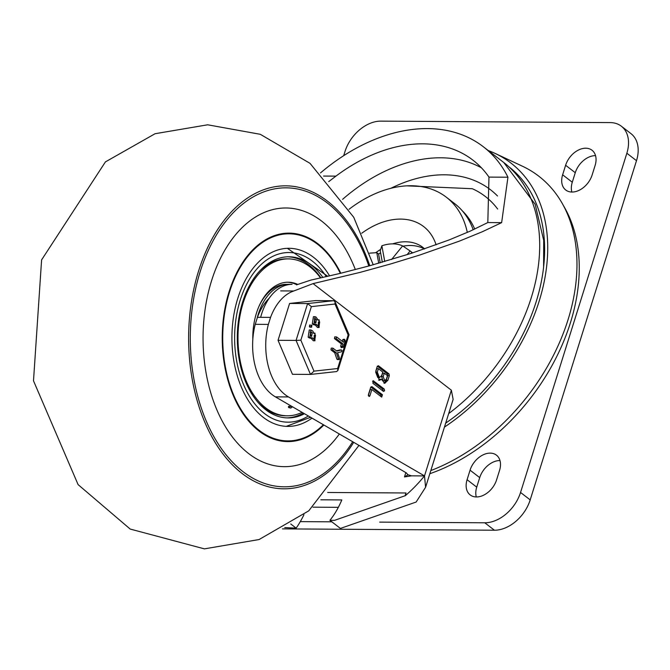 <?xml version="1.0" encoding="UTF-8"?>
<svg xmlns="http://www.w3.org/2000/svg" width="670" height="670" viewBox="0 0 670 670"><rect width="100%" height="100%" fill="white"/><g stroke="black" fill="none" stroke-linecap="round" stroke-linejoin="round"><path stroke-width="1" d="M424.411 248.972A53.014 36.892 -52.4 0 0 403.072 246.166M499.988 460.566A19.087 13.283 -52.4 0 0 479.712 477.618L476.73 487.149A19.087 13.283 -52.4 0 0 476.295 496.956M467.082 479.712A19.087 13.283 -52.4 0 0 470.173 494.921A19.087 13.283 -52.4 0 0 496.57 479.896L499.56 470.373A19.087 13.283 -52.4 0 0 496.462 455.165A19.087 13.283 -52.4 0 0 470.064 470.181L467.082 479.712L476.73 487.149M595.546 155.649A19.087 13.283 -52.4 0 0 575.27 172.709L572.281 182.24A19.087 13.283 -52.4 0 0 571.853 192.039M595.111 165.457A19.087 13.283 -52.4 0 0 592.02 150.248A19.087 13.283 -52.4 0 0 565.622 165.272L562.632 174.803A19.087 13.283 -52.4 0 0 565.731 190.004A19.087 13.283 -52.4 0 0 592.129 174.987L595.111 165.457M343.693 155.683L345.017 151.462A33.927 23.609 127.6 0 1 380.786 121.136L610.194 122.593A33.927 23.609 127.6 0 1 621.35 126.211A33.927 23.609 127.6 0 1 626.852 153.246L520.548 492.458A33.927 23.609 127.6 0 1 484.779 522.784L379.706 522.123M282.48 528.881L494.427 530.221A33.927 23.609 -52.4 0 0 530.196 499.895L636.5 160.683A33.927 23.609 -52.4 0 0 630.998 133.648L621.35 126.211M563.771 206.192A178.111 123.95 127.6 0 1 429.839 473.715M467.3 232.431A107.083 74.521 -52.4 0 0 446.295 197.181A107.083 74.521 -52.4 0 0 349.078 209.258M473.188 229.785A107.083 74.521 -52.4 0 0 454.737 203.688L446.295 197.181M407.067 254.709L410.115 250.957L402.628 245.898A42.411 29.514 -52.4 0 0 381.875 245.773L380.225 250.764L382.31 262.213M410.115 250.957L411.924 252.347A42.411 29.514 -52.4 0 1 412.243 252.582A42.411 29.514 -52.4 0 1 412.653 252.908M378.717 263.243L376.791 252.649L369.564 253.159M376.791 252.649L378.6 254.047A42.411 29.514 -52.4 0 1 380.61 252.891M384.748 261.509L381.875 245.773M380.2 262.816L378.6 254.047M411.045 253.436L411.924 252.347M331.843 521.821L300.286 521.62M402.628 245.898L391.598 259.491M327.705 492.483L406.02 492.978A85.718 54.404 -89.6 0 1 405.048 495.767L334.565 520.347L329.9 520.322A85.718 54.404 90.4 0 0 341.817 499.937L320.804 499.803M453.129 399.387L425.592 487.257L416.145 502.039L340.41 528.421L329.9 520.322A107.761 74.99 -52.4 0 0 334.565 520.347M312.999 507.173L338.342 507.332M284.758 527.6L296.165 528.144L290.755 523.974M296.165 528.144A102.677 65.166 90.4 0 0 303.962 514.694M406.02 492.978L405.132 495.833A107.761 74.99 -52.4 0 0 424.504 475.909L411.397 475.834A693.634 482.71 -52.4 0 1 404.479 476.94L408.055 474.77L411.397 475.834M320.495 172.935A169.636 118.046 127.6 0 1 483.279 146.713A169.636 118.046 127.6 0 1 507.944 177.223L501.637 222.649L482.224 231.786L459.36 241.133L419.722 255.052L390.585 263.98L360.05 272.389L313.083 283.619L451.362 390.208L453.129 399.379M425.592 487.257L424.504 475.909L288.502 396.942L275.395 396.858L406.33 472.886L408.013 474.921M377.31 372.126L379.454 377.654L381.699 375.502L382.779 372.051L378.399 368.668L377.31 372.126L375.669 372.11L376.758 368.651L378.399 368.668M383.19 376.649L384.764 380.702L386.397 379.128L387.486 375.669L384.27 373.19L383.19 376.649L381.548 376.641L382.629 373.182L384.27 373.19M406.891 185.85L472.35 188.722A131.462 91.489 127.6 0 1 497.659 209.04M375.669 372.11L377.821 377.637L379.454 377.654M381.548 376.641L383.123 380.686L384.764 380.702M387.888 380.275L384.748 383.341L381.531 379.312L379.438 380.3L375.828 370.979L377.277 366.339L378.391 365.728L388.969 373.877L389.337 375.635L387.888 380.275L386.247 380.267L383.935 383.181M386.247 380.267L387.704 375.619L387.327 373.868L377.344 366.163M381.531 379.312L379.898 379.304L378.634 380.166M384.212 389.044L384.588 390.794L383.475 391.406L372.897 383.257L373.274 380.753L384.212 389.044L382.578 389.027L382.888 390.953M382.578 389.027L372.587 381.331M382.428 394.739L381.691 397.109L371.858 389.53L369.823 396.029L369.145 396.523L368.416 394.63L370.745 387.201L371.858 386.59L382.428 394.739L380.786 394.731L381.104 396.657M380.786 394.731L370.803 387.034M368.341 395.501L370.217 389.521L371.858 389.53M369.781 395.836L368.416 395.828M296.509 284.859L310.696 280.144L340.419 273.335L369.823 265.722L411.74 253.21L448.975 239.994L470.164 231.158L487.819 222.557L488.966 177.098A152.668 106.245 -52.4 0 0 472.928 160.147A152.668 106.245 -52.4 0 0 335.93 176.135L328.702 181.629M280.688 290.897L293.795 290.981A55.267 35.075 90.4 0 0 270.554 317.387L257.439 317.304A55.267 35.075 -89.6 0 1 269.223 298.184M257.439 317.304L255.245 324.322L268.352 324.406L270.554 317.387M313.083 283.619L293.795 290.981M268.352 324.406A55.267 35.075 90.4 0 0 288.502 396.942M275.395 396.858A55.267 35.075 -89.6 0 1 255.245 324.322M430.827 470.566A180.18 125.391 -52.4 0 0 568.771 317.346A180.18 125.391 -52.4 0 0 522.298 166.152L495.046 153.388A173.564 120.784 -52.4 0 0 488.271 150.557M445.701 423.097A169.376 117.87 -52.4 0 0 509.141 166.964M444.453 427.091A173.564 120.784 -52.4 0 0 544.844 278.326A173.564 120.784 -52.4 0 0 495.046 153.388M311.977 418.097A89.06 56.523 -89.6 0 1 287.882 426.405A89.06 56.523 -89.6 0 1 237.8 298.309A89.06 56.523 -89.6 0 1 289.013 248.294A89.06 56.523 -89.6 0 1 329.598 275.923M211.603 280.621A129.344 82.092 -89.6 0 1 285.99 207.985A129.344 82.092 -89.6 0 1 355.351 269.583A129.344 82.092 -89.6 0 0 285.99 207.985A129.344 82.092 -89.6 0 0 211.603 280.621A129.344 82.092 -89.6 0 0 284.356 466.672A129.344 82.092 -89.6 0 1 211.603 280.621M339.347 433.993A129.344 82.092 -89.6 0 1 284.356 466.672A129.344 82.092 -89.6 0 0 339.347 433.993M260.655 317.32A53.014 33.642 -89.6 0 1 292.061 284.365L288.787 284.34A53.014 33.642 -89.6 0 0 257.104 318.384A53.014 33.642 -89.6 0 1 288.787 284.34L286.492 284.331A53.014 33.642 -89.6 0 0 258.988 306.324M304.448 413.725A80.576 51.138 -89.6 0 1 287.941 417.921A80.576 51.138 -89.6 0 1 265.755 409.764A80.576 51.138 -89.6 0 1 238.713 319.062A80.576 51.138 -89.6 0 1 288.954 256.778A80.576 51.138 -89.6 0 1 322.881 277.464M258.109 272.774A78.457 49.789 -89.6 0 1 286.651 258.88L288.284 258.896A78.457 49.789 -89.6 0 1 320.57 277.983M302.095 412.36A78.457 49.789 -89.6 0 1 287.296 415.802L285.654 415.785A78.457 49.789 -89.6 0 1 257.288 401.531M287.296 415.802A78.457 49.789 -89.6 0 1 243.168 302.949A78.457 49.789 -89.6 0 1 288.284 258.896M287.321 282.229A55.133 34.991 -89.6 0 1 296.827 284.733M252.816 339.414A55.133 34.991 -89.6 0 1 256.434 313.175A55.133 34.991 -89.6 0 1 288.142 282.221A55.133 34.991 -89.6 0 1 297.723 284.39M287.807 256.786A80.576 51.138 -89.6 0 1 320.913 277.908M303.317 413.072A80.576 51.138 -89.6 0 1 286.793 417.896M290.529 407.988L288.67 407.561L290.864 408.013L292.48 406.774M288.67 407.561L288.385 406.791L289.331 407.569M288.795 406.33L288.385 406.791L289.298 406.33M289.457 406.33L289.038 406.799L291.651 406.296M290.52 406.673L291.14 406.003M300.847 340.184L311.366 306.625L335.017 304.021L335.025 301.693L333.593 300.704L315.562 300.587L289.591 303.451L278.042 340.31L292.463 374.304L310.486 374.421L313.979 371.138L300.847 340.184L296.065 340.419L310.486 374.421M314.155 338.459L314.171 335.477M278.042 340.31L296.065 340.419L307.614 303.56L289.591 303.451M342.638 339.841L344.279 339.849L345.318 340.653L343.224 347.328L342.244 346.348L342.998 343.928L336.122 338.626L336.642 336.968L343.517 342.269L344.807 339.322L343.166 339.313L342.203 341.256M342.998 343.928L341.365 343.919L334.481 338.618L334.749 336.859L336.642 336.968M343.199 347.202L341.114 347.663M341.566 347.186L340.603 346.34L341.365 343.919M310.83 335.972L310.604 332.655L310.093 332.261M314.992 322.689L314.766 319.381L314.255 318.979M312.454 338.048L309.791 337.228L310.897 329.983L312.764 331.014L314.037 333.476L315 333.149L314.959 340.787L312.639 337.931L310.026 338.241M315.536 335.201L315 335L314.414 338.735L314.959 338.945L315.536 335.201L314.439 335.193M311.424 332.035L310.888 331.834L310.31 335.578L311.676 336.407L312.245 332.663L310.327 332.027M310.813 338.04L308.158 337.219L309.255 329.975L310.897 329.983M312.689 338.233L311.96 338.233M314.959 340.787L313.317 340.779L311.056 338.25M310.31 327.086L309.389 326.767L309.657 325.009L311.96 325.436L311.441 327.094L311.031 326.776L311.55 325.118M310.051 327.178L311.692 327.186L309.8 327.086M318.317 325.176L318.334 322.195M336.432 350.795L339.925 349.949M339.749 349.941L341.382 349.958L342.052 350.72L341.558 351.775L337.579 352.705L339.539 358.216L339.305 359.472L336.876 359.103L337.663 359.463L336.876 359.103L334.69 352.763L330.955 349.882L331.215 348.124L332.856 348.132L336.851 351.114L341.474 349.949L339.832 349.933M319.113 327.513L316.801 324.649L313.954 323.953L315.051 316.701L316.106 317.094L318.191 320.193L319.163 319.875L319.113 327.513L317.479 327.496L315.218 324.967M314.975 324.757L312.321 323.945L313.418 316.692L315.051 316.701M316.617 324.774L314.188 324.967M319.699 321.927L319.163 321.726L318.577 325.453L319.121 325.662L319.699 321.927L318.602 321.918M315.587 318.753L315.051 318.552L314.473 322.295L315.838 323.124L316.408 319.389L314.49 318.744M316.851 324.95L316.123 324.95M339.305 359.472L338.517 359.112L336.332 352.772L334.69 352.763M336.332 352.772L332.588 349.891L333.107 348.233M335.017 304.021L348.149 334.975L349.07 334.791L337.856 370.585L336.466 371.565M348.149 334.975L337.63 368.534L337.856 370.585M311.366 306.625L307.614 303.56L333.593 300.704M375.778 252.691A53.014 36.892 127.6 0 1 380.635 249.416M392.603 243.872A53.014 36.892 127.6 0 1 422.938 247.439L424.596 248.905M436.103 244.835A69.973 48.692 -52.4 0 0 361.716 233.26M479.712 477.618L470.064 470.181M575.27 172.709L565.622 165.272M572.281 182.24L562.632 174.803M530.196 499.895L520.548 492.458M484.779 522.784L494.427 530.221M626.852 153.246L636.5 160.683M518.036 175.012A168.589 117.325 -52.4 0 0 515.85 173.589M404.479 476.94L405.844 472.601M451.362 390.208L424.504 475.909M462.241 210.757A106.379 74.027 127.6 0 1 474.729 229.073M390.861 188.304A139.946 97.393 127.6 0 1 444.461 174.803A139.946 97.393 127.6 0 1 497.492 195.967M481.429 167.818A152.668 106.245 -52.4 0 0 440.81 157.793A152.668 106.245 -52.4 0 0 342.596 199.333M389.337 375.635L387.704 375.619M388.969 373.877L387.327 373.868M373.642 380.887L372.914 380.887M384.588 390.794L382.947 390.786M543.596 267.439L543.705 240.404L535.146 204.275L503.781 162.517A169.636 118.046 127.6 0 1 448.682 413.591M487.819 222.557L501.637 222.649M488.966 177.098L507.944 177.223M335.93 176.135L323.56 176.059M340.812 273.243A104.244 66.163 90.4 0 0 229.115 291.643A104.244 66.163 90.4 0 0 244.165 415.283A104.244 66.163 90.4 0 0 323.878 425.006M323.384 424.721A103.549 65.719 -89.6 0 1 244.374 414.571A103.549 65.719 -89.6 0 1 229.55 291.953A103.549 65.719 -89.6 0 1 340.352 273.352M369.79 265.739A151.495 96.153 90.4 0 0 283.51 185.858A151.495 96.153 90.4 0 0 198.613 270.906A151.495 96.153 90.4 0 0 229.249 461.521A151.495 96.153 90.4 0 0 353.693 442.326M352.68 441.731A149.494 94.872 -89.6 0 1 230.086 459.553A149.494 94.872 -89.6 0 1 200.146 271.786A149.494 94.872 -89.6 0 1 283.67 187.876A149.494 94.872 -89.6 0 1 368.818 265.998M308.334 415.978A84.814 53.826 -89.6 0 1 241.627 379.63A84.814 53.826 -89.6 0 1 255.722 270.32A84.814 53.826 -89.6 0 1 326.298 276.685M336.122 338.626L334.481 338.618M342.244 346.348L340.603 346.34M309.791 337.228L308.158 337.219M310.62 337.864L308.979 337.856M312.245 332.663L310.604 332.655M311.031 326.776L309.389 326.767M337.63 368.534L313.979 371.138M313.954 323.953L312.321 323.945M314.783 324.582L313.141 324.573M316.408 319.389L314.766 319.381M332.588 349.891L330.955 349.882M412.661 252.908L412.243 252.582M503.781 162.517L483.279 146.713M373.215 264.784L353.743 217.281L310.009 163.338L260.287 134.302L207.683 124.796L155.088 133.715L105.424 161.889L41.599 259.893L33.5 380.811L78.097 484.611L130.181 529.057L204.392 548.864L259.081 539.543L308.761 510.833L358.961 445.382M287.397 248.319L327.814 276.333M286.274 426.363L310.578 417.284M290.21 408.005L290.864 408.013M288.745 406.296L289.398 406.296M315 333.149L313.367 333.141M319.163 319.875L317.53 319.858M339.028 359.589L337.387 359.581M335.025 301.693L349.07 334.791M336.675 371.557L310.713 374.413"/></g></svg>
